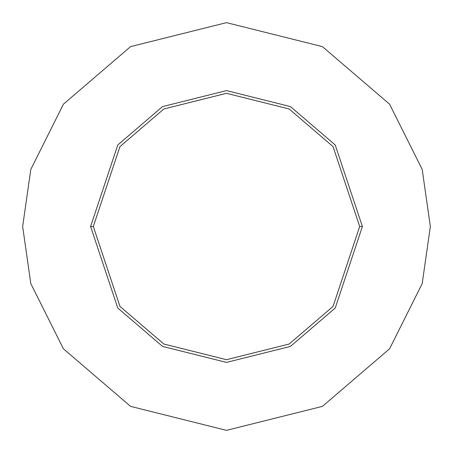 <?xml version="1.0" encoding="UTF-8"?>
<svg xmlns="http://www.w3.org/2000/svg" width="453" height="453" viewBox="0 0 453 453"><rect width="100%" height="100%" fill="white"/><g stroke="black" fill="none" stroke-linecap="round" stroke-linejoin="round"><path stroke-width="0.68" d="M359.682 226.5L333.046 306.409L289.173 344.014L226.5 359.682L163.827 344.014L119.954 306.409L93.318 226.5L90.6 226.5L117.78 308.04L162.548 346.409L226.5 362.4L290.452 346.409L335.22 308.04L362.4 226.5L359.682 226.5L333.046 146.591L289.173 108.986L226.5 93.318L163.827 108.986L119.954 146.591L93.318 226.5L119.954 306.409L163.827 344.014L226.5 359.682L289.173 344.014L333.046 306.409L359.682 226.5L362.4 226.5L335.22 308.04L290.452 346.409L226.5 362.4L162.548 346.409L117.78 308.04L90.6 226.5L117.78 144.96L162.548 106.591L226.5 90.6L290.452 106.591L335.22 144.96L362.4 226.5L335.22 144.96L290.452 106.591L226.5 90.6L162.548 106.591L117.78 144.96L90.6 226.5L93.318 226.5L119.954 146.591L163.827 108.986L226.5 93.318L289.173 108.986L333.046 146.591L359.682 226.5M430.35 226.5L422.196 283.578L389.58 348.81L322.428 406.369L226.5 430.35L130.572 406.369L63.42 348.81L30.804 283.578L22.65 226.5L30.804 169.422L63.42 104.19L130.572 46.631L226.5 22.65L322.428 46.631L389.58 104.19L422.196 169.422L430.35 226.5L422.196 169.422L389.58 104.19L322.428 46.631L226.5 22.65L130.572 46.631L63.42 104.19L30.804 169.422L22.65 226.5L30.804 283.578L63.42 348.81L130.572 406.369L226.5 430.35L322.428 406.369L389.58 348.81L422.196 283.578L430.35 226.5"/></g></svg>
